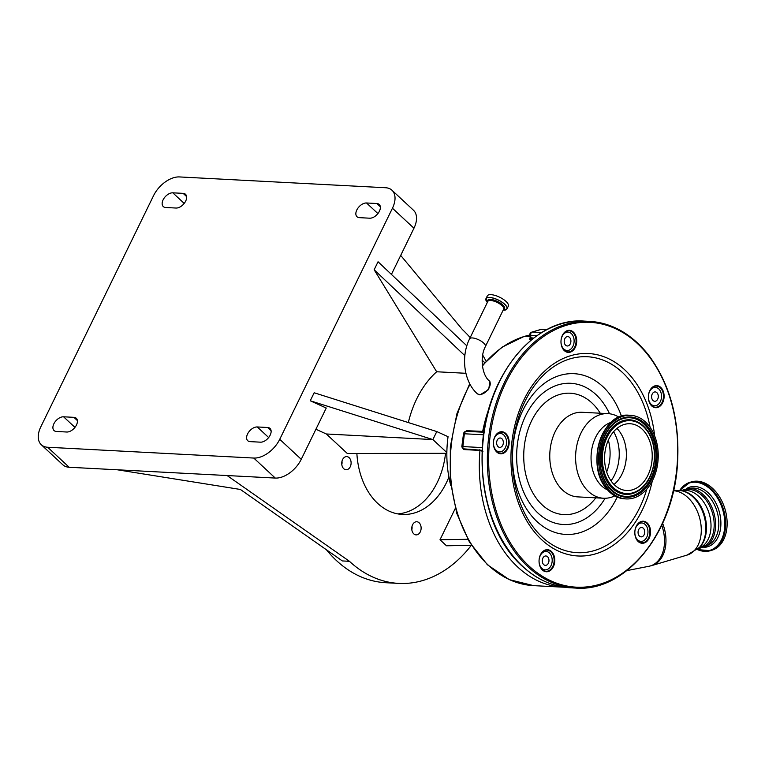 <?xml version="1.0" encoding="UTF-8"?>
<svg xmlns="http://www.w3.org/2000/svg" width="765" height="765" viewBox="0 0 765 765"><rect width="100%" height="100%" fill="white"/><g stroke="black" fill="none" stroke-linecap="round" stroke-linejoin="round"><path stroke-width="1.15" d="M485.871 299.909A11.695 4.208 26 0 1 485.966 298.656L487.315 295.883A11.695 4.208 26 0 1 495.079 295.433A11.695 4.208 26 0 1 506.028 301.448A11.695 4.208 26 0 1 508.333 306.143L506.985 308.907A11.695 4.208 26 0 1 506.057 309.758M489.093 380.693C482.237 375.223 479.531 357.379 485.393 346.574A8.797 3.165 26 0 0 483.652 343.045A8.797 3.165 26 0 0 472.349 337.939A8.797 3.165 26 0 0 469.576 338.866C460.76 356.385 463.762 381.515 477.111 393.573A8.797 5.307 -47.1 0 0 479.512 394.511A8.797 5.307 -47.1 0 0 488.271 389.156A8.797 5.307 -47.1 0 0 489.093 380.693L489.896 381.439L488.701 389.548L479.942 394.912L477.331 393.755M531.742 339.603L530.489 339.536C529.074 339.383 529.055 339 530.451 338.398M482.906 451.503L479.971 450.413L463.561 449.552L461.831 446.607L463.504 433.87L466.449 430.685L484.723 431.47M529.896 335.959A118.785 84.58 93 0 0 527.831 336.533L524.599 336.361A126.158 89.83 93 0 0 482.438 366.005M530.948 337.547L530.977 338.512L532.976 338.618M484.675 432.263L465.942 431.364A2.764 1.97 93 0 0 464.365 433.774L463.571 433.726L462.223 447.783L463.389 448.826L482.132 450.308M466.449 430.685A0.918 0.66 93 0 1 465.942 431.364L465.407 431.45A2.764 2.764 0 0 0 463.571 433.726M656.093 405.603A9.209 6.56 93 0 0 661.515 395.811A9.209 6.56 93 0 0 655.433 387.406A9.209 6.56 93 0 0 653.817 387.606A9.209 6.56 93 0 0 648.395 397.398A9.209 6.56 93 0 0 654.467 405.804A9.209 6.56 93 0 0 656.093 405.603M642.543 541.18A9.209 6.56 93 0 0 647.955 531.379A9.209 6.56 93 0 0 641.883 522.983A9.209 6.56 93 0 0 640.257 523.183A9.209 6.56 93 0 0 634.845 532.976A9.209 6.56 93 0 0 640.917 541.371A9.209 6.56 93 0 0 642.543 541.18M546.765 569.657A9.209 6.56 93 0 0 552.187 559.865A9.209 6.56 93 0 0 546.105 551.469A9.209 6.56 93 0 0 544.489 551.661A9.209 6.56 93 0 0 539.067 561.462A9.209 6.56 93 0 0 545.149 569.858A9.209 6.56 93 0 0 546.765 569.657M501.123 451.694A9.209 6.56 93 0 0 506.545 441.893A9.209 6.56 93 0 0 500.473 433.497A9.209 6.56 93 0 0 498.847 433.698A9.209 6.56 93 0 0 493.435 443.49A9.209 6.56 93 0 0 499.507 451.886A9.209 6.56 93 0 0 501.123 451.694M568.691 350.293A9.209 6.56 93 0 0 574.113 340.502A9.209 6.56 93 0 0 568.041 332.106A9.209 6.56 93 0 0 566.416 332.297A9.209 6.56 93 0 0 560.994 342.098A9.209 6.56 93 0 0 567.075 350.494A9.209 6.56 93 0 0 568.691 350.293M462.223 447.783A2.764 2.764 0 0 1 462.079 446.578L462.873 446.578A2.764 1.97 93 0 0 462.882 447.439A2.764 1.97 93 0 0 463.389 448.826A0.918 0.66 -87 0 1 463.561 449.552M483.528 434.778L464.365 433.774L462.873 446.578L482.285 447.592M568.137 345.885A4.695 3.347 93 0 0 570.9 340.894A4.695 3.347 93 0 0 567.802 336.61A4.695 3.347 93 0 0 566.97 336.705A4.695 3.347 93 0 0 564.207 341.706A4.695 3.347 93 0 0 567.305 345.99A4.695 3.347 93 0 0 568.137 345.885M500.568 447.286A4.695 3.347 93 0 0 503.332 442.285A4.695 3.347 93 0 0 500.234 438.001A4.695 3.347 93 0 0 499.411 438.106A4.695 3.347 93 0 0 496.648 443.098A4.695 3.347 93 0 0 499.746 447.382A4.695 3.347 93 0 0 500.568 447.286M546.21 565.249A4.695 3.347 93 0 0 548.974 560.257A4.695 3.347 93 0 0 545.875 555.973A4.695 3.347 93 0 0 545.043 556.069A4.695 3.347 93 0 0 542.28 561.07A4.695 3.347 93 0 0 545.378 565.354A4.695 3.347 93 0 0 546.21 565.249M641.978 536.772A4.695 3.347 93 0 0 644.742 531.771A4.695 3.347 93 0 0 641.644 527.487A4.695 3.347 93 0 0 640.821 527.592A4.695 3.347 93 0 0 638.058 532.583A4.695 3.347 93 0 0 641.156 536.867A4.695 3.347 93 0 0 641.978 536.772M655.538 401.195A4.695 3.347 93 0 0 658.302 396.194A4.695 3.347 93 0 0 655.203 391.909A4.695 3.347 93 0 0 654.371 392.015A4.695 3.347 93 0 0 651.608 397.006A4.695 3.347 93 0 0 654.706 401.29A4.695 3.347 93 0 0 655.538 401.195M640.754 522.925A10.586 7.545 93 0 0 639.97 522.323M647.611 524.36A10.586 7.545 93 0 0 642.925 521.654A10.586 7.545 93 0 0 635.476 528.261A10.586 7.545 93 0 0 637.121 540.1A10.586 7.545 93 0 0 641.816 542.806A10.586 7.545 93 0 0 649.256 536.198A10.586 7.545 93 0 0 647.611 524.36M648.165 524.035A11.054 7.87 93 0 0 637.025 524.866A11.054 7.87 93 0 0 637.216 540.463A11.054 7.87 93 0 0 648.357 539.621A11.054 7.87 93 0 0 648.165 524.035M654.314 387.348A10.586 7.545 93 0 0 653.53 386.746M661.17 388.783A10.586 7.545 93 0 0 656.475 386.076A10.586 7.545 93 0 0 649.026 392.684A10.586 7.545 93 0 0 650.68 404.522A10.586 7.545 93 0 0 655.366 407.229A10.586 7.545 93 0 0 662.815 400.621A10.586 7.545 93 0 0 661.17 388.783M661.715 388.457A11.054 7.87 93 0 0 650.575 389.289A11.054 7.87 93 0 0 650.766 404.886A11.054 7.87 93 0 0 661.907 404.054A11.054 7.87 93 0 0 661.715 388.457M566.913 332.039A10.586 7.545 93 0 0 566.129 331.436M573.769 333.473A10.586 7.545 93 0 0 569.074 330.776A10.586 7.545 93 0 0 561.634 337.375A10.586 7.545 93 0 0 563.279 349.223A10.586 7.545 93 0 0 567.965 351.929A10.586 7.545 93 0 0 575.414 345.321A10.586 7.545 93 0 0 573.769 333.473M574.324 333.148A11.054 7.87 93 0 0 563.183 333.989A11.054 7.87 93 0 0 563.375 349.576A11.054 7.87 93 0 0 574.515 348.744A11.054 7.87 93 0 0 574.324 333.148M499.344 433.439A10.586 7.545 93 0 0 498.56 432.837M506.201 434.874A10.586 7.545 93 0 0 501.515 432.168A10.586 7.545 93 0 0 494.066 438.775A10.586 7.545 93 0 0 495.71 450.614A10.586 7.545 93 0 0 500.406 453.32A10.586 7.545 93 0 0 507.845 446.712A10.586 7.545 93 0 0 506.201 434.874M506.755 434.549A11.054 7.87 93 0 0 495.615 435.381A11.054 7.87 93 0 0 495.806 450.977A11.054 7.87 93 0 0 506.946 450.136A11.054 7.87 93 0 0 506.755 434.549M544.986 551.412A10.586 7.545 93 0 0 544.202 550.8M551.842 552.837A10.586 7.545 93 0 0 547.147 550.14A10.586 7.545 93 0 0 539.707 556.738A10.586 7.545 93 0 0 541.352 568.586A10.586 7.545 93 0 0 546.038 571.292A10.586 7.545 93 0 0 553.487 564.685A10.586 7.545 93 0 0 551.842 552.837M552.387 552.512A11.054 7.87 93 0 0 541.247 553.353A11.054 7.87 93 0 0 541.448 568.94A11.054 7.87 93 0 0 552.588 568.108A11.054 7.87 93 0 0 552.387 552.512M543.179 570.317A10.586 7.545 93 0 0 544.02 569.801M497.537 452.345A10.586 7.545 93 0 0 498.378 451.828M565.106 350.953A10.586 7.545 93 0 0 565.947 350.437M652.507 406.263A10.586 7.545 93 0 0 653.348 405.737M638.947 541.83A10.586 7.545 93 0 0 639.798 541.314M698.789 548.142L701.4 547.367A29.931 20.368 -106.6 0 0 713.86 519.779A29.931 20.368 -106.6 0 0 684.34 489.992L681.73 490.767M680.974 490.623L688.835 488.3A30.83 20.99 73.4 0 1 715.265 519.578A30.83 20.99 73.4 0 1 706.095 546.325L698.235 548.677M408.328 422.557A92.087 65.57 -87 0 1 436.672 371.761L465.914 373.301M227.109 475.543L117.341 469.786L240.401 489.466L342.347 560.936L349.452 561.309L227.109 475.543L275.276 478.068A23.39 14.105 132.9 0 0 301.247 459.316L326.253 408.032L310.255 400.774L314.157 392.77L436.786 431.565L448.061 436.681A92.087 65.57 93 0 0 446.856 452.564A92.087 65.57 93 0 0 450.795 485.632M484.723 362.61L482.151 360.219M464.843 355.649L374.152 269.758L436.672 371.761M466.841 345.837L378.053 261.754L374.152 269.758M391.976 190.236A23.39 14.105 132.9 0 1 392.445 208.223L279.741 439.301A23.39 14.105 132.9 0 1 253.77 458.053L47.669 447.248A23.39 14.105 132.9 0 1 41.3 444.752A23.39 14.105 132.9 0 1 40.832 426.774L153.536 195.697A23.39 14.105 132.9 0 1 179.507 176.935L385.608 187.741A23.39 14.105 132.9 0 1 391.976 190.236L413.483 210.251A23.39 14.105 132.9 0 1 413.951 228.238L391.422 274.415M436.786 431.565L432.875 439.569L326.339 433.984L315.907 429.251M446.856 452.564L432.875 439.569L310.255 400.774M455.309 508.381L440.009 539.746L467.845 539.287M471.479 545.359L446.492 545.78L440.009 539.746M446.846 453.31L347.31 453.492L326.339 433.984M63.581 416.801L73.909 417.336A8.75 5.279 132.9 0 1 76.29 418.273A8.75 5.279 132.9 0 1 75.467 426.688A8.75 5.279 132.9 0 1 66.746 432.015L56.419 431.47A8.75 5.279 132.9 0 1 54.038 430.542A8.75 5.279 132.9 0 1 54.86 422.117A8.75 5.279 132.9 0 1 63.581 416.801L74.951 427.377M369.696 218.197L359.368 217.652A8.75 5.279 132.9 0 1 356.987 216.725A8.75 5.279 132.9 0 1 357.8 208.31A8.75 5.279 132.9 0 1 366.521 202.983L376.849 203.519A8.75 5.279 132.9 0 1 379.23 204.456A8.75 5.279 132.9 0 1 378.417 212.871A8.75 5.279 132.9 0 1 369.696 218.197M257.279 426.956L267.616 427.492A8.75 5.279 132.9 0 1 269.997 428.429A8.75 5.279 132.9 0 1 269.175 436.844A8.75 5.279 132.9 0 1 260.454 442.17L250.126 441.625A8.75 5.279 132.9 0 1 247.745 440.697A8.75 5.279 132.9 0 1 248.568 432.273A8.75 5.279 132.9 0 1 257.279 426.956L268.658 437.542M175.988 208.042L165.661 207.497A8.75 5.279 132.9 0 1 163.28 206.569A8.75 5.279 132.9 0 1 164.102 198.154A8.75 5.279 132.9 0 1 172.814 192.828L183.141 193.363A8.75 5.279 132.9 0 1 185.522 194.3A8.75 5.279 132.9 0 1 184.709 202.715A8.75 5.279 132.9 0 1 175.988 208.042M697.298 549.509A35.687 24.289 -106.6 0 0 710.417 550.685L711.899 550.245A35.687 24.289 -106.6 0 0 726.75 517.35A35.687 24.289 -106.6 0 0 691.56 481.845L690.078 482.285A35.687 24.289 -106.6 0 0 679.731 490.432M349.452 561.309A138.13 98.35 93 0 0 398.718 583.399A138.13 98.35 93 0 0 471.288 545.369M486.052 361.147A138.13 98.35 93 0 0 482.677 355.084M470.179 337.633A138.13 98.35 93 0 0 462.452 329.619L400.697 255.405M349.108 457.652A6.579 4.686 93 0 0 346.765 456.6A6.579 4.686 93 0 0 342.003 461.19A6.579 4.686 93 0 0 343.724 468.687A6.579 4.686 93 0 0 346.076 469.739A6.579 4.686 93 0 0 350.839 465.149A6.579 4.686 93 0 0 349.108 457.652M356.873 453.473A69.06 49.18 93 0 0 377.7 503.389A69.06 49.18 93 0 0 402.342 514.434A69.06 49.18 93 0 0 448.883 477.064M419.134 522.801A6.579 4.686 93 0 0 416.782 521.749A6.579 4.686 93 0 0 412.019 526.339A6.579 4.686 93 0 0 413.75 533.836A6.579 4.686 93 0 0 416.093 534.888A6.579 4.686 93 0 0 420.855 530.298A6.579 4.686 93 0 0 419.134 522.801M326.445 549.786A138.13 98.35 93 0 0 336.533 560.63A138.13 98.35 93 0 0 385.809 582.72L398.718 583.399M117.341 469.786L69.175 467.262A23.39 14.105 132.9 0 1 62.807 464.766L41.3 444.752M341.984 461.238A6.579 4.686 -87 0 1 341.812 464.623M445.546 453.31A69.06 49.18 -87 0 1 397.829 513.898M412.01 526.397A6.579 4.686 -87 0 1 411.828 529.772M618.904 417.164A42.362 30.16 93 0 0 608.012 413.636A42.362 30.16 93 0 0 578.225 440.057A42.362 30.16 93 0 0 584.814 487.429A42.362 30.16 93 0 0 603.575 498.245A42.362 30.16 93 0 0 614.783 495.873M611.072 422.328A35.18 25.044 93 0 0 592.043 447.908A35.18 25.044 93 0 0 598.699 482.629A35.18 25.044 93 0 0 607.525 489.916M607.659 488.233A41.855 29.797 93 0 0 626.2 498.923A41.855 29.797 93 0 0 655.634 472.818A41.855 29.797 93 0 0 649.131 426.009A41.855 29.797 93 0 0 630.59 415.328A41.855 29.797 93 0 0 601.156 441.434A41.855 29.797 93 0 0 607.659 488.233M611.837 481.969A33.431 23.801 93 0 0 626.64 490.508A33.431 23.801 93 0 0 650.145 469.662A33.431 23.801 93 0 0 644.952 432.273A33.431 23.801 93 0 0 630.14 423.743A33.431 23.801 93 0 0 606.645 444.589A33.431 23.801 93 0 0 611.837 481.969M614.008 484.475A33.431 23.801 93 0 0 619.124 430.925A33.431 23.801 93 0 0 616.953 428.419M504.68 304.212A11.695 4.208 26 0 1 506.985 308.907L503.14 310.169A11.638 4.179 26 0 0 504.594 304.279A11.638 4.179 26 0 0 490.298 297.585A11.638 4.179 26 0 0 487.334 302.462L485.966 298.656A11.695 4.208 26 0 1 493.731 298.197A11.695 4.208 26 0 1 504.68 304.212M487.678 301.754A9.4 3.376 26 0 1 492.45 299.679A9.4 3.376 26 0 1 502.701 304.881A9.4 3.376 26 0 1 503.485 309.462M469.576 338.866L487.85 301.4A8.797 3.165 26 0 1 493.693 301.056A8.797 3.165 26 0 1 501.917 305.579A8.797 3.165 26 0 1 503.657 309.117L485.393 346.574M482.141 432.215A0.918 0.66 93 0 0 482.648 431.536A126.158 89.83 -87 0 1 489.189 407.841M529.982 336.648L527.831 336.533M470.064 384.326A126.158 89.83 93 0 0 457.719 514.099A126.158 89.83 93 0 0 533.597 585.636L509.28 579.631L487.372 564.723L469.452 542.089L456.791 513.42L450.269 480.831L450.327 446.693L456.973 413.492L469.72 383.686M533.597 585.636L562.648 587.157A126.158 89.83 -87 0 1 479.971 450.413A0.918 0.66 -87 0 0 479.798 449.686M488.644 508.075A123.394 87.86 93 0 0 523.614 567.343M529.782 335.07A112.34 79.99 93 0 0 524.599 336.361A2.764 1.884 -106.6 0 0 524.149 336.418L501.955 347.224L482.361 365.345M546.889 329.61L541.725 329.332A2.764 1.97 93 0 0 541.238 329.399A2.764 1.884 -106.6 0 0 540.798 329.447L531.742 332.144A2.764 1.884 73.4 0 1 532.191 332.087A2.764 1.97 93 0 0 530.594 335.366L530.91 337.929A11.054 7.87 -87 0 1 530.977 338.512A0.918 0.66 -87 0 1 530.489 339.536M626.889 570.604L648.93 566.282A33.172 22.577 -106.6 0 0 664.154 535.357A33.172 22.577 -106.6 0 0 661.735 525.239M698.713 548.218A31.853 21.688 -106.6 0 0 705.473 522.744A31.853 21.688 -106.6 0 0 681.625 490.748L682.686 490.958A31.317 21.315 -106.6 0 1 706.133 522.419A31.317 21.315 -106.6 0 1 699.487 547.453L687.085 555.084L651.77 565.584A33.239 22.625 -106.6 0 0 665.607 534.945A33.239 22.625 -106.6 0 0 662.624 523.327M687.085 555.084A33.239 22.625 -106.6 0 0 700.922 524.436A33.239 22.625 -106.6 0 0 673.487 490.728M530.623 338.379L530.021 338.675L530.116 337.7L533.683 338.073M536.915 335.692L529.791 335.137L530.116 337.7M546.745 329.686L541.238 329.399L532.191 332.087L541.639 332.584M511.24 553.707A133.521 95.07 93 0 0 570.394 587.788C547.434 586.239 527.62 574.831 510.963 553.583C489.065 523.643 479.607 486.923 482.591 443.404C487.267 374.515 534.993 316.901 584.374 321.109A133.521 95.07 93 0 0 490.489 404.379A133.521 95.07 93 0 0 511.24 553.707M516.404 553.975A133.521 95.07 93 0 0 575.557 588.065C625.531 592.368 673.697 533.234 677.522 463.427C679.951 420.798 670.436 384.852 648.969 355.591C632.311 334.334 612.497 322.935 589.538 321.377A133.521 95.07 93 0 0 495.653 404.656A133.521 95.07 93 0 0 516.404 553.975M517.503 553.325A132.603 94.42 93 0 0 651.187 543.313A132.603 94.42 93 0 0 648.883 356.184A132.603 94.42 93 0 0 515.199 366.196A132.603 94.42 93 0 0 517.503 553.325M698.808 548.123A29.931 20.368 -106.6 0 0 710.695 520.716A29.931 20.368 -106.6 0 0 681.758 490.776M648.691 355.467A133.521 95.07 93 0 0 589.538 321.377L584.374 321.109M413.951 228.238L392.445 208.223M301.247 459.316L279.741 439.301M275.276 478.068L253.77 458.053M654.639 435.907A101.363 72.168 93 0 0 633.41 379.411A101.363 72.168 93 0 0 531.226 387.061A101.363 72.168 93 0 0 532.985 530.097A101.363 72.168 93 0 0 652.277 480.965M650.068 427.3A98.102 69.854 93 0 0 630.848 381.783A98.102 69.854 93 0 0 531.943 389.184A98.102 69.854 93 0 0 533.654 527.63A98.102 69.854 93 0 0 646.836 489.055M707.118 545.617A29.931 20.368 -106.6 0 0 718.498 518.402A29.931 20.368 -106.6 0 0 690.078 488.338M686.635 488.481A31.136 21.2 73.4 0 1 720.563 518.077A31.136 21.2 73.4 0 1 704.154 547.367M697.384 549.442A35.2 23.964 -106.6 0 0 724.445 517.924A35.2 23.964 -106.6 0 0 705.684 485.641A35.2 23.964 -106.6 0 0 679.836 490.451M697.221 549.576L710.417 550.685A35.687 24.289 -106.6 0 0 725.268 517.8A35.687 24.289 -106.6 0 0 690.078 482.285L679.626 490.422M377.9 213.569L366.521 202.983M380.339 206.76L376.849 203.519M77.389 420.578L73.909 417.336M69.175 467.262L47.669 447.248M271.097 430.733L267.616 427.492M184.193 203.413L172.814 192.828M186.631 196.605L183.141 193.363M621.467 416.217A80.478 57.299 93 0 0 609.753 394.233A80.478 57.299 93 0 0 528.625 400.305A80.478 57.299 93 0 0 530.021 513.879A80.478 57.299 93 0 0 617.221 497.078M609.552 413.779A70.705 50.347 93 0 0 602.084 401.348A70.705 50.347 93 0 0 530.795 406.684A70.705 50.347 93 0 0 532.029 506.468A70.705 50.347 93 0 0 605.125 498.264M600.257 413.234A60.779 43.27 93 0 0 597.159 408.73A60.779 43.27 93 0 0 535.892 413.32A60.779 43.27 93 0 0 536.944 499.086A60.779 43.27 93 0 0 595.83 497.833M608.012 413.636L582.184 412.287A42.362 30.16 93 0 0 552.397 438.699A42.362 30.16 93 0 0 558.986 486.071A42.362 30.16 93 0 0 577.747 496.887L603.575 498.245M606.215 488.156A41.855 29.797 93 0 0 624.756 498.847C617.489 498.34 611.235 494.754 605.995 488.06C585.703 464.47 602.151 411.866 629.136 415.252A41.855 29.797 93 0 0 599.712 441.357A41.855 29.797 93 0 0 606.215 488.156M608.481 486.999A40.191 28.621 93 0 0 649.007 483.968A40.191 28.621 93 0 0 648.309 427.243A40.191 28.621 93 0 0 607.783 430.284A40.191 28.621 93 0 0 608.481 486.999M608.586 486.588A39.512 28.133 93 0 0 614.4 492.297A39.512 28.133 93 0 0 650.709 479.445A39.512 28.133 93 0 0 647.649 427.731A39.512 28.133 93 0 0 618.149 420.683A39.512 28.133 93 0 0 608.5 486.483M614.305 492.23A39.378 28.037 93 0 0 650.432 479.292A39.378 28.037 93 0 0 647.343 427.826A39.378 28.037 93 0 0 618.053 420.74M640.86 423.915A37.332 26.584 93 0 0 640.764 423.848A37.332 26.584 93 0 0 606.454 435.983A37.332 26.584 93 0 0 609.342 484.847A37.332 26.584 93 0 0 637.216 491.513A37.332 26.584 93 0 0 637.312 491.455M646.502 429.461A37.189 26.479 93 0 0 640.955 423.982A37.189 26.479 93 0 0 606.769 436.079A37.189 26.479 93 0 0 609.648 484.752A37.189 26.479 93 0 0 637.417 491.398A37.189 26.479 93 0 0 646.502 429.461M610.307 484.264A36.51 26 93 0 0 647.114 481.51A36.51 26 93 0 0 646.482 429.978A36.51 26 93 0 0 609.667 432.741A36.51 26 93 0 0 610.307 484.264M606.674 471.967A37.753 26.88 93 0 0 608.347 440.095M611.025 480.86A36.213 25.781 93 0 0 613.606 431.699M607.228 426.679A41.367 29.453 93 0 0 604.159 485.192M562.648 587.157L564.551 587.233M529.782 335.022L524.149 336.418M651.77 565.584L648.93 566.282M655.433 387.406L652.688 387.262M641.883 522.983L639.129 522.839M546.105 551.469L543.36 551.326M500.473 433.497L497.719 433.353M568.041 332.106L565.287 331.962M567.075 350.494L564.321 350.351M499.507 451.886L496.753 451.742M545.149 569.858L542.395 569.715M640.917 541.371L638.173 541.228M654.467 405.804L651.723 405.651M531.742 332.144A2.764 2.764 0 0 0 529.791 335.137M541.725 329.332A2.764 2.764 0 0 0 540.798 329.447M681.625 490.748L673.582 490.308M570.394 587.788L575.557 588.065M547.08 549.691L550.379 551.288M624.756 498.847L626.2 498.923M614.4 492.297L608.548 486.53C593.65 468.859 599.349 430.198 618.149 420.683M637.216 491.513L637.417 491.398C655.318 482.199 660.568 446.253 646.549 429.509L640.764 423.848M629.136 415.252L630.59 415.328"/></g></svg>
